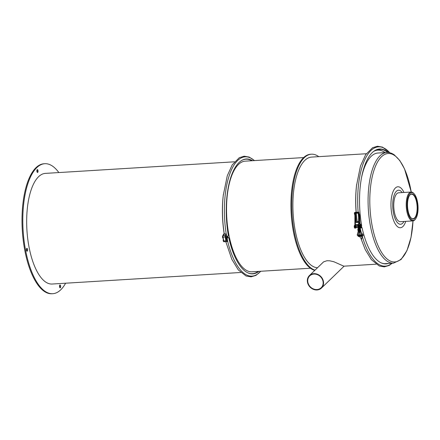 <?xml version="1.0" encoding="UTF-8"?>
<svg xmlns="http://www.w3.org/2000/svg" width="440" height="440" viewBox="0 0 440 440"><rect width="100%" height="100%" fill="white"/><g stroke="black" fill="none" stroke-linecap="round" stroke-linejoin="round"><path stroke-width="0.66" d="M357.852 227.436L358.699 227.046M358.705 227.079L357.803 227.227M357.522 226.364L357.858 227.255M356.582 222.547L357.561 222.486L356.664 222.338M357.665 222.195L356.505 221.98L356.62 222.387L357.736 222.134L357.561 222.486M357.627 222.244L356.708 222.409M357.797 224.499L357.264 224.516M357.236 224.538L355.905 224.615A1.155 0.457 -93.5 0 1 355.421 223.834A1.155 0.457 -93.5 0 1 355.421 222.822A1.155 0.457 -93.5 0 1 355.762 222.305L356.516 222.261M358.842 227.436L357.759 227.414M357.049 224.543L358.221 224.472L357.231 224.714M358.325 224.466L357.286 224.747M357.616 221.986L356.659 222.2M356.714 222.233L357.583 222.035M358.237 224.703L357.28 224.923M358.204 224.757L357.335 224.956M358.358 224.851L357.33 225.132M358.286 224.917L357.379 225.165M358.331 225.126L357.374 225.341M358.309 225.165L357.429 225.374M358.38 225.335L357.423 225.549M358.347 225.385L357.478 225.583M358.43 225.544L357.473 225.759M358.391 225.594L357.522 225.792M358.661 226.87L357.759 227.018M357.808 227.046L358.655 226.837M358.627 226.644L357.709 226.809M357.764 226.837L358.622 226.617M358.584 226.43L357.66 226.6M357.715 226.628L358.606 226.391M358.573 226.171L357.616 226.391M358.474 225.753L357.462 226.171L358.606 225.891M358.523 225.962L357.528 226.369L358.606 226.144M358.908 227.634L357.902 227.645M358.82 227.48L357.957 227.678M359.073 227.711L357.945 227.854M358.87 227.689L358 227.887M358.952 227.849L357.995 228.063M358.93 227.882L358.05 228.096M359.123 227.871L359.205 228.509L358.386 228.806L357.852 228.162M354.376 212.927L354.932 212.361L354.338 213.125L354.893 215.485L355.421 215.452L354.926 213.356L358.111 213.158L358.606 215.254L358.606 222.624A1.155 0.457 86.5 0 0 358.606 223.636L358.606 226.276A1.304 0.517 86.5 0 0 359.205 227.744L359.552 227.722M360.586 225.77A0.842 0.33 86.5 0 0 360.542 225.687A0.842 0.33 86.5 0 0 360.107 225.819A0.842 0.33 86.5 0 0 360.173 226.947A0.842 0.33 86.5 0 0 360.624 227.024A0.842 0.33 86.5 0 0 360.652 226.958A0.842 0.33 86.5 0 0 360.586 225.77M360.553 227.139A1.012 0.402 -93.5 0 1 360.481 227.271A1.012 0.402 -93.5 0 1 359.854 226.397A1.012 0.402 -93.5 0 1 360.371 225.456A1.012 0.402 -93.5 0 1 360.459 225.577M356.274 226.034A0.842 0.33 86.5 0 0 356.23 225.951A0.842 0.33 86.5 0 0 355.795 226.083A0.842 0.33 86.5 0 0 355.861 227.211A0.842 0.33 86.5 0 0 356.312 227.288A0.842 0.33 86.5 0 0 356.34 227.222A0.842 0.33 86.5 0 0 356.274 226.034M356.241 227.403A1.012 0.402 -93.5 0 1 356.169 227.535A1.012 0.402 -93.5 0 1 355.542 226.661A1.012 0.402 -93.5 0 1 356.059 225.72A1.012 0.402 -93.5 0 1 356.147 225.841M358.606 222.624L358.606 223.636M359.612 223.591L359.524 222.799L359.574 223.669M360.052 224.098L360.261 224.378L359.48 225.027A1.447 0.572 86.5 0 0 359.167 226.644A1.447 0.572 86.5 0 0 359.81 227.854A58.322 23.029 86.5 0 0 359.887 228.267M360.03 223.614L360.261 224.378M358.606 221.733L358.248 221.716L358.567 222.134M355.421 223.834L355.421 226.468L354.888 226.501A1.304 0.517 86.5 0 0 355.487 227.97L356.021 227.937A1.304 0.517 -93.5 0 1 355.421 226.468M356.351 224.587L356.455 226.639A1.304 0.517 -93.5 0 1 356.021 227.937M357.66 227.321L356.395 227.398M356.23 222.277L355.427 213.323M354.932 212.361L358.644 212.13L358.254 212.619L359.139 215.226L359.134 226.243L358.606 226.276M360.074 224.532L359.59 215.001L358.644 212.13M354.541 212.845L358.254 212.619M359.266 227.139A1.304 0.517 -93.5 0 1 359.134 226.243M359.139 215.226L358.606 215.254M354.893 215.485L354.888 226.501M355.421 215.452L355.421 222.822M360.47 224.202L360.833 224.274L361.262 226.98M361.279 227.101L360.498 227.75A1.447 0.572 -93.5 0 1 360.338 227.821A1.447 0.572 -93.5 0 1 359.7 226.611A1.447 0.572 -93.5 0 1 360.008 225L360.795 224.345M354.888 225.06L354.569 225.33A1.447 0.572 86.5 0 0 354.261 226.947A1.447 0.572 86.5 0 0 354.899 228.151L355.432 228.118A1.447 0.572 -93.5 0 1 354.844 227.238A1.447 0.572 -93.5 0 1 354.888 225.643M357.704 221.749L358.248 221.716M358.457 221.54L356.994 221.738M381.458 150.651A59.334 23.43 86.5 0 0 380.705 150.271M389.884 152.779L382.525 147.12L377.487 146.245L372.609 147.697L365.635 154.698L360.492 165.985L356.532 185.46A59.334 23.43 86.5 0 0 356.125 212.284M356.202 213.274A59.334 23.43 86.5 0 0 357.143 221.623M387.624 152.471A59.147 23.353 86.5 0 0 374.737 150.634M360.976 226.419L361.653 225.61A59.334 23.43 86.5 0 1 374.902 150.535A59.334 23.43 86.5 0 1 388.267 152.51M381.623 150.706A59.147 23.353 86.5 0 0 380.886 150.348A59.147 23.353 86.5 0 0 377.658 149.452M358.969 231.737L358.677 231.55L359.128 231.44L358.264 231.66M358.892 231.721L358.254 231.632L357.77 229.504L358.298 229.471L358.149 228.795M358.199 229.02L357.77 229.504M359.09 231.451L358.254 231.632M358.298 229.471L358.782 231.6M359.97 231.809L359.695 231.693L360.069 231.759L360.069 230.846L360.305 231.292M360.069 231.759L359.469 231.688M360.162 230.973C359.893 230.483 359.799 230.703 359.893 231.627L359.359 229.405L359.755 228.932L359.227 228.965L359.134 228.569M359.755 228.932L360.25 231.198M362.687 234.669L362.192 235.103L359.315 231.566L359.843 231.534M358.144 228.8L358.677 228.767L358.831 229.438L359.227 228.965M359.315 231.566L358.831 229.438L359.359 229.405M358.749 231.451L359.282 231.418M223.79 240.933A1.155 0.457 86.5 0 0 224.268 241.692L226.391 241.56A1.155 0.457 -93.5 0 1 225.913 240.801L225.159 236.951A1.155 0.457 -93.5 0 1 225.456 235.406L223.372 235.532A1.155 0.457 86.5 0 0 223.036 237.083L223.79 240.933L225.913 240.801M226.468 238.673L226.353 238.079M226.43 238.458A1.155 0.385 -12.2 0 0 226.974 238.255L227.959 237.732L227.519 237.76L226.397 238.315M247.841 272.828A59.147 23.353 86.5 0 0 258.214 271.42M227.519 237.76L228.08 237.683M228.811 237.815L227.959 237.732L228.811 237.815A59.334 23.43 86.5 0 0 248.017 272.91A59.334 23.43 86.5 0 0 258.858 271.381M226.264 239.927A1.012 0.402 -93.5 0 1 226.787 239.19A1.447 1.447 0 0 1 226.897 241.005A1.012 0.402 -93.5 0 1 226.468 240.922A1.012 0.402 -93.5 0 1 226.264 239.927M227.381 241.566L225.247 241.632M226.463 238.629L226.743 238.612M225.055 241.643L224.087 241.714A1.447 0.572 -93.5 0 1 223.542 240.944A1.447 0.572 -93.5 0 1 223.498 239.454M226.441 238.524L227.161 238.541L226.892 238.865A1.447 0.572 -93.5 0 0 226.578 238.667L226.314 238.678A1.447 0.572 86.5 0 0 225.83 240.147A1.447 0.572 86.5 0 0 226.479 241.571L227.387 241.571M223.41 239.014A1.447 0.572 86.5 0 0 223.212 240.642A1.447 0.572 86.5 0 0 223.823 241.731M225.253 241.709L226.743 241.555A1.447 0.572 -93.5 0 1 226.094 240.13A1.447 0.572 -93.5 0 1 226.578 238.667M225.066 241.709L224.087 241.714M373.758 151.311A58.322 23.029 -93.5 0 1 377.773 150.139L376.981 150.189A58.322 23.029 86.5 0 0 374.836 150.579M366.278 153.742L311.597 157.091A55.429 21.885 86.5 0 0 304.783 160.43A55.429 21.885 86.5 0 0 293.843 221.617A55.429 21.885 86.5 0 0 317.493 267.746M309.408 275.572A8.684 7.557 45.9 0 1 317.587 274.312A8.684 7.557 45.9 0 1 323.406 281.325A8.684 7.557 45.9 0 1 321.481 288.052A8.684 7.557 45.9 0 1 310.013 287.067A8.684 7.557 45.9 0 1 309.408 275.572L323.582 261.872L326.87 260.739L329.72 260.794L333.861 261.745L343.833 266.178L376.09 264.204M313.923 274.076A8.25 7.178 45.9 0 1 322.146 278.938A8.25 7.178 45.9 0 1 321.178 287.738A8.25 7.178 45.9 0 1 316.959 289.548A8.25 7.178 45.9 0 1 308.743 284.686A8.25 7.178 45.9 0 1 309.705 275.88A8.25 7.178 45.9 0 1 313.923 274.076M318.747 156.651A58.322 23.029 86.5 0 0 311.421 154.204A58.322 23.029 86.5 0 0 291.791 209.363A58.322 23.029 86.5 0 0 314.996 270.16M359.243 228.421L361.356 227.706M377.773 150.139A58.322 23.029 -93.5 0 1 385.105 152.592M361.515 177.661A55.429 21.885 -93.5 0 1 377.955 153.027L386.793 152.488C389.384 152.361 391.892 153.159 394.317 154.886L399.757 160.49L404.525 168.883L411.241 192.027M386.793 152.488A55.429 21.885 -93.5 0 0 368.335 192.33A55.429 21.885 -93.5 0 0 393.564 263.131L384.725 263.676A55.429 21.885 -93.5 0 1 384.357 263.692M361.796 227.678A55.429 21.885 -93.5 0 1 361.471 225.995M409.602 195.377A12.293 4.851 -93.5 0 1 411.51 194.194A12.293 4.851 -93.5 0 1 417.104 209.891A12.293 4.851 -93.5 0 1 413.012 218.724A12.293 4.851 -93.5 0 1 410.971 217.784M417.483 209.957A12.579 4.966 -93.5 0 1 411.087 217.91A12.579 4.966 -93.5 0 1 407.567 202.928A12.579 4.966 -93.5 0 1 409.701 195.234A12.579 4.966 -93.5 0 1 415.206 196.779A12.579 4.966 -93.5 0 1 417.483 209.957M407.05 202.565A13.893 5.484 -93.5 0 1 414.111 193.776A13.893 5.484 -93.5 0 1 418 210.326A13.893 5.484 -93.5 0 1 415.646 218.818A13.893 5.484 -93.5 0 1 409.569 217.113A13.893 5.484 -93.5 0 1 407.05 202.565M415.646 218.818L415.245 219.368A14.471 5.715 -93.5 0 1 412.88 220.919A14.471 5.715 -93.5 0 1 406.291 202.433A14.471 5.715 -93.5 0 1 411.109 192.032A14.471 5.715 -93.5 0 1 413.65 193.281L414.111 193.776M412.88 220.919L400.406 221.683A14.471 5.715 -93.5 0 1 393.817 203.198A14.471 5.715 -93.5 0 1 398.635 192.797L411.109 192.032M387.057 263.533A59.147 23.353 -93.5 0 1 381.123 262.851M388.361 263.45A59.334 23.43 -93.5 0 1 381.299 262.933A59.334 23.43 -93.5 0 1 362.093 227.843L361.24 227.761L360.256 228.278A1.155 0.385 167.8 0 1 359.139 228.586M362.093 227.843L360.8 227.788M314.776 270.375A58.322 23.029 -93.5 0 1 305.817 263.621A58.322 23.029 -93.5 0 1 291.06 198.798A58.322 23.029 -93.5 0 1 310.624 154.248L311.421 154.204M228.234 237.639A58.322 23.029 -93.5 0 1 227.953 236.236M303.65 157.575L245.24 161.15A55.429 21.885 86.5 0 0 226.65 203.489A55.429 21.885 86.5 0 0 240.669 265.095A55.429 21.885 86.5 0 0 252.016 271.799L310.42 268.224M227.216 236.588A58.322 23.029 86.5 0 0 227.458 237.793M240.752 272.487L52.151 284.031A55.429 21.885 -93.5 0 1 29.155 247.681A55.429 21.885 -93.5 0 1 45.381 173.388L234.46 161.81M26.67 250.822A1.447 0.572 86.5 0 0 26.543 248.749M26.741 248.402A1.447 0.572 -93.5 0 1 26.917 248.314A1.447 0.572 -93.5 0 1 27.577 249.728A1.447 0.572 -93.5 0 1 27.093 251.207A1.447 0.572 -93.5 0 1 26.455 250.03A1.447 0.572 -93.5 0 1 26.741 248.402M37.114 172.079A1.447 0.572 86.5 0 0 37.163 170.577A1.447 0.572 86.5 0 0 36.988 170.011M37.961 170.528A1.447 0.572 -93.5 0 1 37.538 172.469A1.447 0.572 -93.5 0 1 36.878 171.055A1.447 0.572 -93.5 0 1 37.362 169.576A1.447 0.572 -93.5 0 1 37.961 170.528M59.752 287.452A1.447 0.572 86.5 0 0 59.802 285.945A1.447 0.572 86.5 0 0 59.626 285.384M59.571 286.891A1.447 0.572 -93.5 0 1 59.994 284.95A1.447 0.572 -93.5 0 1 60.654 286.358A1.447 0.572 -93.5 0 1 60.175 287.837A1.447 0.572 -93.5 0 1 59.571 286.891M65.626 283.206A65.12 25.713 -93.5 0 1 52.745 293.711A65.12 25.713 -93.5 0 1 25.724 250.998A65.12 25.713 -93.5 0 1 44.787 163.708A65.12 25.713 -93.5 0 1 58.856 172.562M52.745 293.711L51.948 293.755A65.12 25.713 -93.5 0 1 24.931 251.048A65.12 25.713 -93.5 0 1 43.995 163.757L44.787 163.708M226.732 238.178A58.322 23.029 -93.5 0 1 226.573 237.391M361.614 235.174L358.166 235.389A1.155 0.457 86.5 0 0 358.006 235.862L361.46 235.648A1.155 0.457 -93.5 0 1 361.614 235.174L361.812 234.867A1.155 0.457 -93.5 0 1 361.922 234.751M362.087 235.406L361.614 236.032A0.578 0.512 -56 0 1 361.114 236.385L358.727 236.533A0.578 0.512 -56 0 1 358.331 236.363M361.955 235.367L362.153 235.059M361.389 235.879A0.578 0.512 124 0 1 360.882 236.231L358.495 236.379A0.578 0.512 124 0 1 358.034 236.082M358.166 235.389L358.364 235.076L361.812 234.867M361.906 234.724L358.573 234.927A1.155 0.457 86.5 0 0 358.364 235.076M361.999 236.28L361.658 239.201L359.507 236.484M362.148 236.269L361.658 239.201M226.815 236.753L228.371 235.587A59.334 23.43 -93.5 0 1 241.621 160.507A59.334 23.43 -93.5 0 1 252.571 160.705M241.456 160.611A59.147 23.353 -93.5 0 1 251.928 160.743M224.213 233.943A59.334 23.43 -93.5 0 1 223.251 195.437L227.282 175.747L232.183 164.94L239.267 157.707L244.156 156.222L249.178 157.069L254.518 160.584M223.284 238.359A1.447 0.572 -93.5 0 1 222.822 237.276A1.447 0.572 -93.5 0 1 222.937 235.857L223.608 234.273L223.823 235.505M224.015 235.494L223.608 234.273M225.594 235.697A1.447 0.572 -93.5 0 0 225.511 237.314A1.447 0.572 -93.5 0 0 226.105 238.249A1.447 0.572 -93.5 0 0 226.584 237.281L226.864 237.028L226.314 233.926L225.33 235.714L225.946 234.251M226.314 233.926L223.735 233.97L222.673 235.873A1.447 0.572 86.5 0 0 222.591 237.49A1.447 0.572 86.5 0 0 223.185 238.425A1.447 0.572 86.5 0 0 223.289 238.398M223.784 234.163L225.907 234.031M225.33 235.714A1.447 0.572 86.5 0 0 225.242 237.331A1.447 0.572 86.5 0 0 225.841 238.266A1.447 0.572 86.5 0 0 225.973 238.216M226.292 237.628A1.012 0.402 -93.5 0 1 226.248 237.699A1.012 0.402 -93.5 0 1 225.621 236.83A1.012 0.402 -93.5 0 1 226.138 235.884A1.447 1.447 0 0 1 226.248 237.699M359.42 223.382L359.678 223.086L359.42 223.382M358.584 212.867L358.974 212.377M360.008 225L359.48 225.027M354.569 225.33L354.888 225.308M389.791 152.757A61.562 24.31 86.5 0 0 358.127 212.163M358.259 213.785A61.562 24.31 86.5 0 0 358.606 217.294M356.637 184.536A61.562 24.31 86.5 0 0 356.208 212.284M356.285 213.268A61.562 24.31 86.5 0 0 357.209 221.617M358.996 231.671L358.017 235.301L357.203 235.032L358.49 236.489M362.252 236.231L362.225 235.043M225.159 236.951L223.036 237.083M227.733 241.555A61.562 24.31 86.5 0 0 260.673 271.266M227.145 238.59L227.782 241.549M412.99 220.913A54.329 21.45 -93.5 0 1 412.874 222.904A54.329 21.45 -93.5 0 1 388.146 259.809A54.329 21.45 -93.5 0 1 370.057 192.555A54.329 21.45 -93.5 0 1 394.79 155.656A54.329 21.45 -93.5 0 1 411.219 192.027M405.752 221.359A20.526 8.102 -93.5 0 1 396.011 225.038A20.526 8.102 -93.5 0 1 391.045 201.531A20.526 8.102 -93.5 0 1 400.384 187.589A20.526 8.102 -93.5 0 1 403.981 192.467M403.959 221.469A17.05 6.732 -93.5 0 1 396.22 220.93A17.05 6.732 -93.5 0 1 392.799 202.477A17.05 6.732 -93.5 0 1 400.56 190.894A17.05 6.732 -93.5 0 1 402.188 192.577M391.985 263.23A61.562 24.31 -93.5 0 1 362.257 236.264M361.207 232.353A61.562 24.31 -93.5 0 1 360.256 228.278M226.193 233.827A61.562 24.31 -93.5 0 1 230.236 172.755A61.562 24.31 -93.5 0 1 254.381 160.595M224.274 233.937A61.562 24.31 -93.5 0 1 223.355 194.513M226.303 234.009L226.842 237.061M357.77 224.499L358.606 224.45M357.814 222.178L358.606 222.129M359.524 223.669L359.469 222.805M360.833 224.274L361.323 227.029M360.338 227.821L359.81 227.854M358.188 231.336L357.203 235.032M358.039 235.257L358.408 235.631M361.339 236.319L362.192 236.269C363.099 236.016 363.33 235.455 362.885 234.581L360.261 231.281M260.805 271.26L255.998 275.363L251.108 276.848L246.087 276.001L238.31 269.907L231.831 259.331L225.814 241.676M228.299 237.633L227.86 237.661M227.81 241.549L227.161 238.541M321.481 288.052L344.108 266.162M393.564 263.131L401.055 259.54L406.973 250.569L411.054 237.264L413.012 220.907M361.141 227.689L361.581 227.662M359.057 231.556L359.904 234.845M361.036 238.706L365.206 249.557L371.393 259.688L379.302 266.002L384.34 266.877L389.219 265.425L392.243 263.214"/></g></svg>
